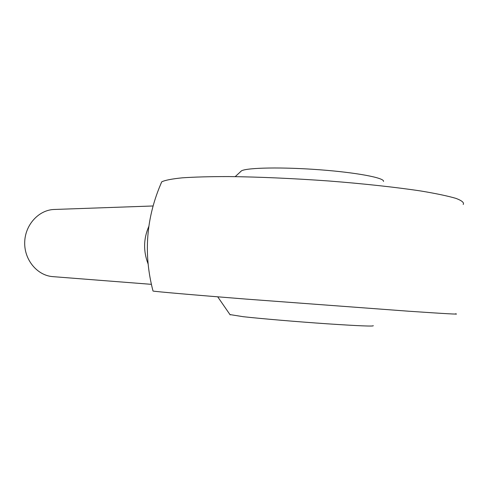 <?xml version="1.0" encoding="UTF-8"?>
<svg xmlns="http://www.w3.org/2000/svg" width="494" height="494" viewBox="0 0 494 494"><rect width="100%" height="100%" fill="white"/><g stroke="black" fill="none" stroke-linecap="round" stroke-linejoin="round"><path stroke-width="0.74" d="M148.021 263.728C143.229 251.187 143.488 238.75 148.818 226.419M151.343 284.334L52.833 276.634C37.328 275.572 24.231 259.93 24.7 242.437C24.978 224.931 38.73 209.864 54.266 209.468L153.01 205.979M160.822 183.892L161.754 181.811C165.157 180.193 172.029 178.859 182.385 177.821C194.729 176.988 210.135 176.568 228.611 176.568C258.98 176.914 292.337 178.383 328.683 180.971C363.924 183.731 396.281 187.269 421.203 191.048C436.307 193.574 447.904 196.025 455.987 198.39C461.939 200.657 464.348 202.688 463.205 204.479M229.901 314.567L243.239 316.703C261.246 318.698 297.382 321.773 327.405 323.823C359.15 325.923 374.421 326.534 373.217 325.645M455.493 313.801C460.908 314.573 445.397 313.721 408.964 311.239L245.808 299.074C191.666 294.788 157.178 291.763 153.029 291.059L152.973 290.861M240.306 171.856L241.585 170.763C247.741 167.596 282.729 166.972 319.649 169.769C356.606 172.53 384.851 177.908 383.492 181.434M217.712 296.82L230.179 314.888M161.748 181.823C146.15 217.218 143.241 253.62 153.023 291.04M241.585 170.763L235.2 176.636"/></g></svg>
